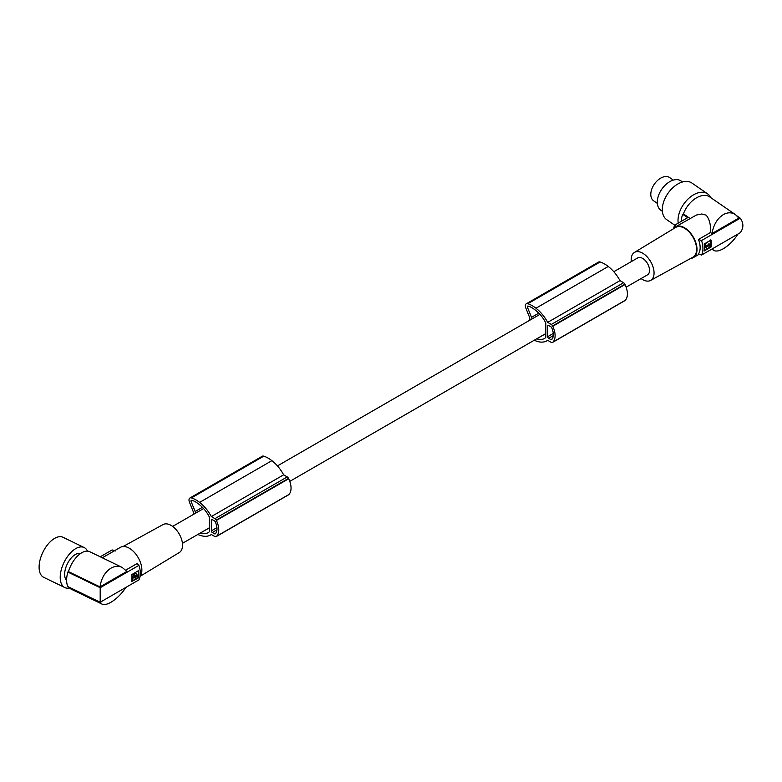 <?xml version="1.0" encoding="UTF-8"?>
<svg xmlns="http://www.w3.org/2000/svg" width="782" height="782" viewBox="0 0 782 782"><rect width="100%" height="100%" fill="white"/><g stroke="black" fill="none" stroke-linecap="round" stroke-linejoin="round"><path stroke-width="1.17" d="M624.525 300.835A2.219 1.281 -120 0 0 624.701 300.757A2.219 1.281 -120 0 0 624.857 300.64L552.561 342.379A18.67 10.782 -120 0 0 553.001 342.027A16.051 9.267 -120 0 0 552.747 326.29A18.67 10.782 -120 0 0 552.561 325.938A2.219 1.281 -120 0 0 551.29 324.462L547.683 322.38A28.455 16.422 -120 0 0 536.227 308.431A28.455 16.422 -120 0 0 535.953 308.216A29.178 16.842 -120 0 0 535.905 308.176A29.178 16.842 -120 0 0 527.801 303.719A4.448 2.571 -120 0 0 526.266 303.807A4.448 2.571 -120 0 0 525.797 307.981L529.776 317.893L529.776 320.239M534.116 340.307A21.231 12.258 -120 0 0 534.634 340.512A21.231 12.258 -120 0 0 535.953 340.932A28.455 16.422 -120 0 0 536.227 341.04A28.455 16.422 -120 0 0 546.96 340.786A28.455 16.422 -120 0 0 547.693 340.317L551.29 342.399A2.219 1.281 -120 0 0 552.405 342.506A2.219 1.281 -120 0 0 552.561 342.379M624.857 300.64A18.67 10.782 -120 0 0 625.297 300.278A16.051 9.267 -120 0 0 625.043 284.55A18.67 10.782 -120 0 0 624.857 284.198A2.219 1.281 -120 0 0 623.596 282.722L619.979 280.64A28.455 16.422 -120 0 0 608.523 266.691A28.455 16.422 -120 0 0 608.249 266.476A29.178 16.842 -120 0 0 608.201 266.437A29.178 16.842 -120 0 0 600.107 261.98A4.448 2.571 -120 0 0 598.572 262.068L526.266 303.807M551.691 327.726A1.329 0.772 -120 0 0 550.899 326.778L548.632 325.468A1.329 0.772 -120 0 0 547.967 325.4A1.329 0.772 -120 0 0 547.693 326.016L547.693 336.68A1.329 0.772 -120 0 0 548.632 338.313L550.899 339.623A1.329 0.772 -120 0 0 551.564 339.691A1.329 0.772 -120 0 0 551.691 339.584A16.471 9.511 -120 0 0 552.405 338.557A11.867 6.852 -120 0 0 552.405 329.584A16.471 9.511 -120 0 0 551.691 327.726M536.735 338.802A32.433 18.719 -120 0 0 536.794 338.821A21.29 12.287 -120 0 0 544.438 338.489A21.29 12.287 -120 0 0 545.513 337.726A1.329 0.772 -120 0 0 545.543 337.707A1.329 0.772 -120 0 0 545.807 337.277L545.807 323.611A1.075 0.626 -120 0 0 545.807 323.406L545.807 323.103A1.075 0.626 -120 0 0 545.572 322.555A27.028 15.601 -120 0 0 543.949 319.652A24.34 14.056 -120 0 0 536.794 311.304A32.433 18.719 -120 0 0 535.279 310.063A32.433 18.719 -120 0 0 531.828 307.678A16.852 9.736 -120 0 0 528.925 306.388A13.822 7.986 -120 0 0 527.742 306.085A1.114 0.645 -120 0 0 527.557 306.114L527.273 306.857L531.516 317.326A4.448 2.571 60 0 1 531.946 318.978M528.368 306.221L527.273 306.857M545.807 333.611L536.794 338.821M608.249 266.476L535.953 308.216M619.979 280.64L547.683 322.38M624.857 284.198L552.561 325.938M625.043 284.55L552.747 326.29M625.297 300.278L553.001 342.027M613.811 271.716L637.731 257.904A9.785 5.65 60 0 1 645.267 260.523A9.785 5.65 60 0 1 649.539 270.367A9.785 5.65 60 0 1 647.516 274.844L626.138 287.18M140.222 576.236L179.283 552.551A16.168 9.335 -120 0 0 181.639 539.56A16.168 9.335 -120 0 0 171.102 525.396A16.168 9.335 -120 0 0 163.115 524.546L123.077 546.53M102.295 557.801L120.399 547.341A17.781 10.264 60 0 1 129.294 548.221A17.781 10.264 60 0 1 140.232 561.896A17.781 10.264 60 0 1 140.086 576.432M122.158 567.419L89.744 551.711A20.889 10.968 115.8 0 0 80.634 553.461A20.889 10.968 115.8 0 0 68.474 571.622L100.018 586.901C101.279 578.269 104.925 572.013 110.966 568.152C114.817 566.002 118.551 565.757 122.158 567.419L126.86 571.398L100.018 586.901M115.257 551.007L112.188 549.922L100.252 556.813M67.848 572.053A21.779 11.437 115.8 0 0 67.848 586.578L100.194 602.238L138.932 579.873A20.889 12.062 -120 0 0 140.34 573.431A20.889 12.062 -120 0 0 138.932 565.357L100.194 587.722L67.848 572.053L68.474 571.622M100.272 602.199L102.041 604.105L71.524 589.325A20.889 10.968 -64.2 0 1 69.08 587.174M66.636 580.508A15.337 8.045 -64.2 0 1 65.678 568.035A15.337 8.045 -64.2 0 1 74.505 555.024A15.337 8.045 -64.2 0 1 80.566 553.5M69.696 587.947A22.228 11.662 -64.2 0 1 64.808 587.556A22.228 11.662 -64.2 0 1 60.214 577.38A22.228 11.662 -64.2 0 1 68.767 554.868A22.228 11.662 -64.2 0 1 84.192 547.547A22.228 11.662 -64.2 0 1 87.525 551.134M64.808 587.556L43.694 577.321A22.228 11.662 -64.2 0 1 39.1 567.155A22.228 11.662 -64.2 0 1 47.653 544.634A22.228 11.662 -64.2 0 1 63.078 537.312L84.192 547.547M125.765 570.098L137.036 563.587L138.932 565.357M100.194 587.722L100.194 602.238M131.64 581.456L138.16 578.064L131.63 581.554A20.889 12.062 60 0 0 131.63 574.662L138.541 570.664A20.889 12.062 60 0 1 138.541 577.556L138.16 570.449M138.16 578.064L138.541 577.556M137.847 577.878L138.16 577.331M132.725 577.468L132.011 580.136L132.793 580.596L137.896 577.321A20.889 12.062 60 0 0 138.062 575.572L137.006 574.995M134.436 577.341L133.008 577.312M135.276 575.396L135.775 575.679L135.09 576.334M135.941 573.128L132.011 576.901L133.038 577.487L136.713 575.376L136.518 573.46L134.621 573.343L133.008 575.503L133.038 577.487M132.353 577.683L133.038 578.084L132.676 578.67A20.889 12.062 60 0 1 132.51 580.43L132.793 580.596M138.062 575.572L134.172 577.957M133.038 578.084L133.986 577.751L133.184 577.409M135.569 575.464L136.078 575.738M134.475 575.845L134.875 577.351L135.257 576.051L134.572 575.66M133.83 576.989L134.875 577.351M102.041 604.105C104.162 605.053 107.134 604.437 110.966 602.277C116.616 598.846 121.621 593.87 125.961 587.36M631.289 261.628A16.168 9.335 60 0 1 634.437 252.43A16.168 9.335 60 0 1 642.618 253.173A16.168 9.335 60 0 1 653.214 267.512A16.168 9.335 60 0 1 650.604 280.435A16.168 9.335 60 0 1 642.618 279.575A16.168 9.335 60 0 1 641.074 278.558M634.437 252.43L675.726 227.406A17.204 9.931 60 0 1 684.426 228.188A17.204 9.931 60 0 1 695.697 243.446A17.204 9.931 60 0 1 692.92 257.2L650.604 280.435M690.643 258.451A17.781 10.264 -120 0 0 693.321 257.64A17.781 10.264 -120 0 0 696.048 243.388A17.781 10.264 -120 0 0 684.426 227.718A17.781 10.264 -120 0 0 675.54 226.839A17.781 10.264 -120 0 0 673.498 228.745M675.54 226.839L696.42 215.03L701.777 213.975L706.166 215.167C709.509 219.243 710.946 225.03 710.476 232.518L698.463 239.448L701.532 240.543A20.889 12.062 60 0 1 702.94 248.608A20.889 12.062 60 0 1 701.532 255.059L740.271 232.694C743.741 227.992 743.741 223.153 740.271 218.178L737.162 216.037M701.532 255.059L698.463 253.964A17.781 10.264 -120 0 0 700.144 247.679A17.781 10.264 -120 0 0 698.463 239.448M681.23 221.384A21.779 13.626 -55.5 0 1 682.666 214.258L683.419 213.897A20.889 13.069 -55.5 0 1 697.896 197.084A20.889 13.069 -55.5 0 1 709.743 196.927L735.51 214.659C731.757 212.215 727.71 212.196 723.35 214.591C717.299 218.461 713.516 224.796 712.001 233.574L710.476 232.518M710.789 197.65A22.228 13.9 124.5 0 0 707.642 193.868A22.228 13.9 124.5 0 0 688.903 198.227A22.228 13.9 124.5 0 0 678.014 220.426A22.228 13.9 124.5 0 0 678.219 223.124M707.642 193.868L691.923 183.047A22.228 13.9 124.5 0 0 673.185 187.406A22.228 13.9 124.5 0 0 662.295 209.615A22.228 13.9 124.5 0 0 666.723 219.674L674.749 225.196M682.53 181.981L680.985 180.925A17.781 11.124 124.5 0 0 670.907 181.053A17.781 11.124 124.5 0 0 658.454 195.735A17.781 11.124 124.5 0 0 660.829 210.221L662.374 211.287M673.331 180.104L669.607 177.543A14.115 8.827 124.5 0 0 652.755 186.849A14.115 8.827 124.5 0 0 653.605 200.798L657.33 203.369M683.419 213.897L690.047 218.461M740.271 218.178L701.532 240.543M711.063 247.014A20.889 12.062 -120 0 0 711.063 240.123L704.152 244.111A20.889 12.062 -120 0 1 704.152 251.002L711.063 247.014L710.682 239.898M710.682 246.789L704.171 250.914M709.078 244.043L705.559 246.653L704.533 246.047L704.533 244.199L709.577 240.885L704.875 243.603M705.902 246.252L705.559 246.868L706.547 248.412M707.954 245.919L706.527 245.89M710.418 241.384L710.418 241.384A20.889 12.062 -120 0 1 710.584 243.329L708.609 244.913M705.559 246.653L705.208 246.438A20.889 12.062 -120 0 0 705.041 244.492L705.315 243.857M709.606 244.316L708.785 243.964M708.404 245.929L708.394 244.658L708.404 245.929L707.358 245.577M709.743 244.228L710.594 244.727L708.922 244.512M707.71 246.545L709.606 244.913M706.703 245.988L707.514 246.34L706.068 246.35M710.594 244.727L709.802 246.848L708.013 248.49L706.508 248.373L706.586 246.653M735.51 214.659L738.843 218.07L712.001 233.574M682.666 214.258L687.642 217.689L674.798 225.108L676.684 226.878M738.003 234.004C733.878 240.387 728.99 245.294 723.35 248.715C719.029 251.139 715.765 251.657 713.555 250.279L712.314 248.842M673.644 228.549A20.889 12.062 60 0 1 674.798 225.108M200.388 532.992A32.433 18.719 -120 0 0 200.446 533.011A21.29 12.287 -120 0 0 208.08 532.679A21.29 12.287 -120 0 0 209.165 531.916A1.329 0.772 -120 0 0 209.195 531.897A1.329 0.772 -120 0 0 209.449 531.467L209.449 517.801A1.075 0.626 -120 0 0 209.449 517.596L209.449 517.293A1.075 0.626 -120 0 0 209.224 516.746A27.028 15.601 -120 0 0 207.601 513.842A24.34 14.056 -120 0 0 200.436 505.495A32.433 18.719 -120 0 0 198.931 504.253A32.433 18.719 -120 0 0 195.48 501.868A16.852 9.736 -120 0 0 192.577 500.578A13.822 7.986 -120 0 0 191.385 500.275A1.114 0.645 -120 0 0 191.199 500.304L190.925 501.047L195.158 511.516A4.448 2.571 60 0 1 195.598 513.168M288.167 495.026A2.219 1.281 -120 0 0 288.353 494.957A2.219 1.281 -120 0 0 288.509 494.83A18.67 10.782 -120 0 0 288.949 494.468A16.051 9.267 -120 0 0 288.695 478.74A18.67 10.782 -120 0 0 288.509 478.389A2.219 1.281 -120 0 0 287.238 476.912L283.631 474.83A28.455 16.422 -120 0 0 272.175 460.881A28.455 16.422 -120 0 0 271.901 460.666A29.178 16.842 -120 0 0 271.853 460.627A29.178 16.842 -120 0 0 263.759 456.17A4.448 2.571 -120 0 0 262.224 456.258L189.918 497.997A4.448 2.571 -120 0 0 189.449 502.171L193.418 512.083L193.418 514.429M215.343 521.917A1.329 0.772 -120 0 0 214.551 520.968L212.284 519.659A1.329 0.772 -120 0 0 211.619 519.59A1.329 0.772 -120 0 0 211.335 520.206L211.335 530.87A1.329 0.772 -120 0 0 212.284 532.503L214.551 533.813A1.329 0.772 -120 0 0 215.216 533.881A1.329 0.772 -120 0 0 215.343 533.783A16.471 9.511 -120 0 0 216.047 532.747A11.867 6.852 -120 0 0 216.047 523.774A16.471 9.511 -120 0 0 215.343 521.917M197.768 534.497A21.231 12.258 -120 0 0 198.276 534.702A21.231 12.258 -120 0 0 199.606 535.123A28.455 16.422 -120 0 0 199.879 535.23A28.455 16.422 -120 0 0 210.612 534.976A28.455 16.422 -120 0 0 211.345 534.507L214.942 536.589A2.219 1.281 -120 0 0 216.057 536.696A2.219 1.281 -120 0 0 216.213 536.569A18.67 10.782 -120 0 0 216.643 536.217A16.051 9.267 -120 0 0 216.399 520.48A18.67 10.782 -120 0 0 216.213 520.128A2.219 1.281 -120 0 0 214.942 518.652L211.335 516.57A28.455 16.422 -120 0 0 199.879 502.621A28.455 16.422 -120 0 0 199.596 502.406A29.178 16.842 -120 0 0 199.557 502.367A29.178 16.842 -120 0 0 191.453 497.909A4.448 2.571 -120 0 0 189.918 497.997M209.449 527.801L200.446 533.011M192.02 500.412L190.925 501.047M288.509 494.83L216.213 536.569M288.949 494.468L216.643 536.217M288.695 478.74L216.399 520.48M288.509 478.389L216.213 520.128M283.631 474.83L211.335 516.57M271.901 460.666L199.596 502.406M548.632 325.468L547.693 326.016M553.294 333.445L547.693 336.68M553.304 335.615L548.632 338.313M552.219 338.87L550.899 339.623M531.516 317.326L538.769 313.142M600.107 261.98L527.801 303.719M623.596 282.722L551.29 324.462M135.394 575.923L136.078 576.324M132.676 578.67L132.011 578.289M705.041 244.492L704.533 244.199M706.244 247.259L705.559 246.868M212.284 519.659L211.335 520.206M216.946 527.635L211.335 530.87M216.956 529.805L212.284 532.503M215.861 533.06L214.551 533.813M195.158 511.516L202.411 507.332M287.238 476.912L214.942 518.652M263.759 456.17L191.453 497.909M624.701 300.757L552.405 342.506M547.732 340.336L546.96 340.786M182.431 543.353L209.449 527.752M289.79 481.37L545.807 333.562M137.964 575.347L137.29 574.946M133.918 577.683L133.243 577.282M132.803 577.517L132.109 577.116M135.843 575.757L135.159 575.357M136.244 573.255L135.706 572.942M699.206 254.238L693.321 257.64M705.315 246.672L704.641 246.281M709.362 244.336L708.688 243.945M707.456 246.262L706.772 245.871M710.496 244.512L709.812 244.111M706.762 248.608L706.224 248.295M711.855 249.106L713.555 250.279M172.656 526.413L203.584 508.564M277.463 465.906L539.932 314.374M288.353 494.957L216.057 536.696M211.384 534.526L210.612 534.976"/></g></svg>
